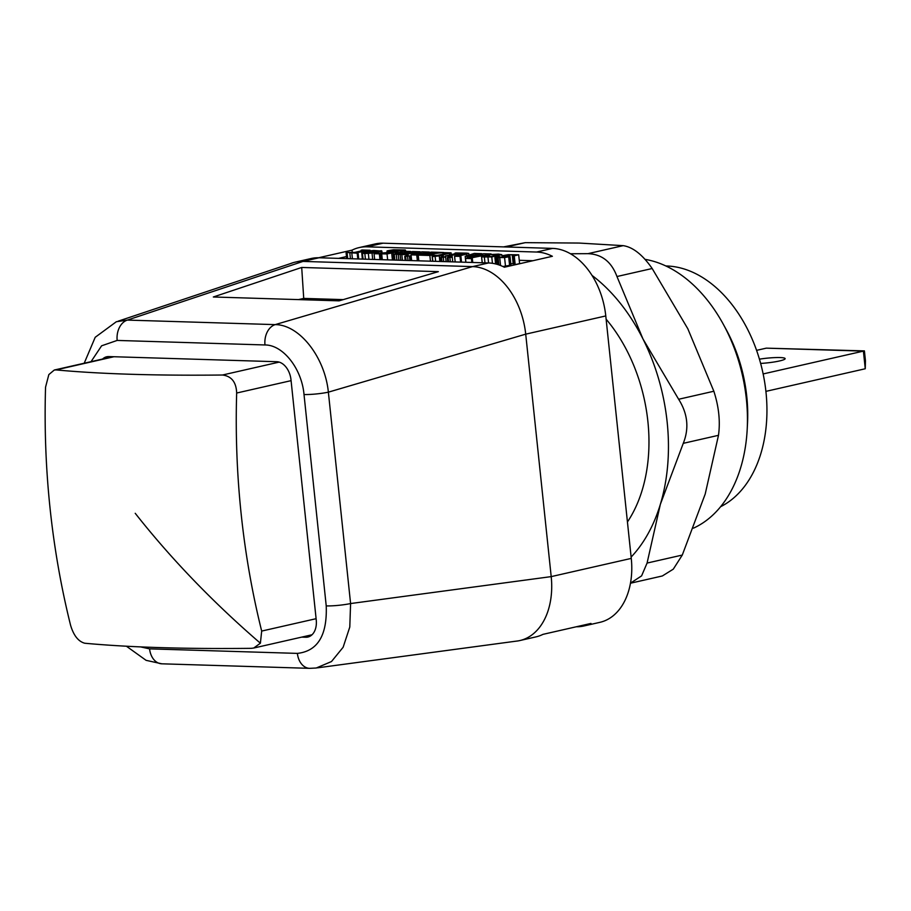 <?xml version="1.0" encoding="UTF-8"?>
<svg xmlns="http://www.w3.org/2000/svg" width="911" height="911" viewBox="0 0 911 911"><rect width="100%" height="100%" fill="white"/><g stroke="black" fill="none" stroke-linecap="round" stroke-linejoin="round"><path stroke-width="1.37" d="M576.39 626.757A67.038 45.459 -102.8 0 0 583.883 625.982L599.905 622.338A67.038 45.459 -102.8 0 0 631.266 558.397L605.781 315.935A67.038 45.459 -102.8 0 0 552.59 248.396L383.053 243.191A67.038 45.459 -102.8 0 0 375.127 243.954L359.116 247.598A67.038 45.459 -102.8 0 0 352.022 250.149L318.577 257.756M583.883 625.982A67.038 45.459 -102.8 0 0 590.977 623.431L542.945 634.363A67.038 45.459 -102.8 0 1 535.85 636.914L519.839 640.558A67.038 45.459 -102.8 0 0 551.201 576.617L525.715 334.155A67.038 45.459 -102.8 0 0 472.524 266.604L302.987 261.411A67.038 45.459 -102.8 0 0 295.062 262.174A67.038 45.459 -102.8 0 0 292.294 262.937A67.038 45.459 -102.8 0 0 290.381 263.632M552.59 248.396L536.579 252.04A67.038 45.459 -102.8 0 1 552.385 256.287L504.352 267.219A67.038 45.459 -102.8 0 0 488.535 262.96L318.998 257.767A67.038 45.459 -102.8 0 0 311.072 258.53L295.062 262.174M536.579 252.04L367.042 246.835A67.038 45.459 -102.8 0 0 359.116 247.598M532.946 260.717L519.259 260.295M352.022 250.149L352.284 252.609M346.487 256.56L338.55 258.371M502.929 266.524L510.855 265.135M510.297 263.643L514.658 263.734M513.189 255.797L514.111 264.611L515.182 264.645L519.6 263.598L518.678 254.784L508.224 254.681L502.462 255.672L506.117 256.72L505.389 257.13L500.788 257.483L498.921 256.595L494.912 257.562L504.58 257.562L509.887 256.606L506.22 255.604L506.892 255.182L512.233 254.773L514.248 255.832L518.678 254.784M502.473 257.471L502.462 255.672M515.182 264.645L514.248 255.832M510.809 265.431L509.932 256.31M497.827 264.554L497.076 257.449M496.723 264.236L496.028 257.597M495.584 263.939L494.912 257.562M500.071 257.437L499.98 256.629L499.08 257.198M498.465 254.089L488.922 254.67L498.032 254.852L492.179 256.424L485.461 257.004L484.151 256.788L487.112 256.093L484.356 256.037L481.68 256.913L491.769 256.925L501.756 254.647L502.052 257.483L501.756 254.67L498.465 254.089M482.204 262.767L481.577 256.8L482.295 262.778M486.781 257.004L487.112 256.093M465.191 256.355L474.642 256.355L465.51 258.451L471.454 258.61L472.308 258.417L470.543 258.269L471.283 257.881L491.086 253.953L483.639 253.725L476.032 256.059L470.099 256.39L468.994 256.162L470.383 255.638L481.737 253.657L474.267 253.429L467.297 255.592L465.191 256.355L465.817 262.266L465.202 256.39M455.887 252.928L454.999 253.133L455.773 253.554L445.377 255.991L451.218 256.082L452.095 255.889L450.843 255.433L462.344 253.417L465.122 253.622L454.612 256.276L460.009 256.355L460.886 256.15L459.611 255.877L468.766 253.44L468.96 255.217L468.766 253.474L466.819 253.121L455.887 252.928M441.334 257.13L445.616 256.959L440.708 257.403L441.14 261.514L440.708 257.403M444.978 257.232L445.616 256.959L446.105 261.662L445.616 256.982M447.961 257.323L452.243 257.164L447.347 257.608L447.768 261.719L447.347 257.608M451.605 257.437L452.243 257.164L452.744 261.867M444.295 252.666L446.379 253.372L437.69 255.365L433.363 255.228L436.437 255.661L432.338 256.595L443.338 255.535L440.594 255.456L451.093 252.859L444.295 252.666M431.313 252.119L426.655 253.178L439.068 252.632L418.229 255.114L429.867 255.467L433.909 254.545L422.92 254.978L443.611 252.495L431.313 252.119M421.964 251.823L411.055 254.886L416.748 255.034L417.625 254.829L416.703 254.34L429.297 252.051L421.964 251.823M405.372 256.105L410.109 255.9L404.746 256.39L405.167 260.409L404.746 256.39M409.893 260.557L409.438 256.196L410.109 255.9L410.599 260.58L410.109 255.911M394.212 254.169L407.217 254.738L408.094 254.545L406.887 254.42L407.479 254.055L420.073 251.766L412.626 251.538L411.749 251.743L412.592 252.153L405.031 253.873L399.086 254.215L397.982 253.975L399.371 253.463L410.713 251.482L403.288 251.254L396.285 253.417L394.212 254.169L394.827 260.09M387.004 251.049L387.118 252.165L387.027 251.106L394.19 251.971L374.057 253.748L387.038 253.941L397.185 251.846L397.891 251.459L396.809 251.242L405.213 250.013L393.586 249.773L387.209 250.821M404.45 251.288L405.213 250.013M398.039 253.019L397.891 251.459M393.859 260.068L393.096 252.768L392.322 252.347M383.372 253.019L390.42 252.632L384.26 253.85L381.629 253.6L383.372 253.019L383.463 253.884M389.475 253.019L389.407 252.358L390.42 252.632M391.457 250.411L402.263 250.161L399.2 250.946L391.514 250.901M368.716 250.992L378.293 251.208L375.264 252.199L365.197 251.891L361.758 253.042L364.833 253.577L375.662 252.78L381.823 251.049L373.795 250.502L368.716 250.992L368.83 252.005M381.834 250.992L382.005 252.632L381.071 250.627M361.758 253.042L362.441 253.383L363.045 259.123M367.11 252.245L374.136 252.461L365.88 253.349L364.719 252.951L367.11 252.245L367.224 253.338M346.943 252.495L357.192 253.212L358.08 253.007L356.861 252.882L357.465 252.529L370.06 250.24L362.043 249.99L363.147 250.445L354.914 252.37L346.943 252.495L346.1 252.848L346.704 258.622L346.1 252.848M489.56 256.788L489.355 254.829M489.15 256.834L488.922 254.67M481.851 254.727L481.737 253.657M480.974 254.932L480.86 253.862M482.819 254.511L482.762 253.918M472.729 262.482L472.308 258.417M471.852 262.459L471.454 258.61M465.51 258.451L465.92 262.277L465.532 258.496M455.067 253.714L454.999 253.133M461.513 262.14L460.886 256.15M460.613 262.106L460.009 256.355M455.204 261.947L454.612 256.276M455.17 261.947L454.566 256.219M458.472 255.331L458.313 253.725M452.232 257.141L452.095 255.889M451.309 257.004L451.218 256.082M445.468 256.879L445.377 255.991M445.411 256.856L445.308 255.934M443.441 254.055L443.315 252.882M443.475 256.845L443.338 255.535M442.177 256.97L442.051 255.832M439.854 261.468L439.25 255.74M435.64 261.343L435.151 256.674M432.827 261.263L432.338 256.595M432.679 261.252L432.076 255.524M426.758 254.067L426.655 253.178M443.065 254.146L442.905 252.654M433.978 255.251L433.909 254.545M430.459 261.184L429.867 255.467M418.832 260.831L418.229 255.114M427.669 253.953L427.589 253.201M421.144 252.598L421.076 252.028M418.251 260.808L417.625 254.829M417.352 260.785L416.748 255.034M411.658 260.614L411.055 254.886M410.827 252.552L410.713 251.482M409.95 252.757L409.836 251.687M411.806 252.336L411.749 251.743M420.187 252.814L420.073 251.766M419.311 253.007L419.197 251.971M408.219 255.752L408.094 254.545M407.331 255.809L407.217 254.738M402.434 260.33L401.831 254.602M379.955 259.635L379.363 253.907M374.649 259.476L374.057 253.748M369.319 252.017L369.228 251.163M361.234 250.924L361.155 250.195M370.128 250.832L370.06 250.24M358.706 258.986L358.08 253.007M357.807 258.963L357.192 253.212M352.42 258.792L351.817 253.076M318.998 257.767L302.987 261.411L127.358 320.091L116.357 321.72L95.211 337.286L84.211 363.216M488.535 262.96L472.524 266.604L275.179 324.623L127.358 320.091A17.878 12.936 -88.2 0 0 117.166 340.429L101.611 345.804L91.032 361.667M213.333 296.986L301.7 267.458L438.35 271.649L339.051 300.846L213.333 296.986M301.7 637.119L305.766 637.245A17.878 12.128 -102.8 0 0 307.872 637.051A17.878 12.128 -102.8 0 0 316.242 619.992L290.985 379.739A17.878 12.128 -102.8 0 0 276.807 361.724L108.808 356.577A17.878 12.128 -102.8 0 0 106.689 356.782A17.878 12.128 -102.8 0 0 102.567 359.048M316.208 668.025L331.49 661.545L343.128 647.265L349.79 627.041L350.587 603.549L328.37 392.163C324.863 356.987 299.343 324.578 275.179 324.623A17.878 12.936 -88.2 0 0 264.987 344.962L117.166 340.429M605.781 315.935L525.715 334.155L328.37 392.163A17.878 2.277 -6 0 1 304.012 394.52C301.792 368.659 283.002 344.813 264.987 344.962M631.266 558.397L551.201 576.617L350.587 603.549A17.878 2.277 -6 0 1 326.229 605.906L304.012 394.52M516.002 641.185A67.038 45.459 -102.8 0 0 516.913 641.082A67.038 45.459 -102.8 0 0 519.839 640.558M303.875 299.765L303.727 298.409L343.208 299.617M298.501 299.594L303.727 298.409L301.7 267.458M665.85 265.966A125.137 84.86 77.2 0 1 666.693 265.989A125.137 84.86 77.2 0 1 762.553 371.187A125.137 84.86 77.2 0 1 720.635 506.698M747.202 429.252L747.51 423.444A125.137 84.86 -102.8 0 0 726.113 329.406L723.323 324.293A139.668 94.71 77.2 0 1 746.371 399.12A139.668 94.71 77.2 0 1 747.202 429.252A139.668 94.71 77.2 0 1 693.442 528.164M645.022 259.35A139.668 94.71 77.2 0 1 723.323 324.293M756.574 350.359L766.299 348.15L863.4 351.122L763.145 373.943M760.639 363.432A18.436 2.357 -6 0 0 785.145 358.638A18.436 2.357 -6 0 0 780.021 357.556A18.436 2.357 -6 0 0 759.432 359.162M766.299 348.15L864.414 350.894L863.4 351.122L865.256 368.761L765.912 391.366M864.414 350.894L865.45 360.756L865.256 368.761M222.489 375.013C231.531 376.163 236.256 382.164 236.666 393.028A655.909 474.711 91.8 0 0 261.685 631.072L260.387 643.212L253.702 648.04L251.208 648.336A655.909 83.71 174 0 1 84.757 643.234C78.335 641.492 73.609 635.479 70.568 625.219A655.909 474.711 -88.2 0 1 45.55 387.164L48.841 374.58L54.296 370.025L56.026 369.912A655.909 83.71 -6 0 0 222.489 375.013L279.176 362.111M592.002 275.395A167.59 113.659 77.2 0 1 642.984 338.983L678.638 399.257C687.725 413.651 689.274 428.352 683.273 443.338L660.361 504.295A167.59 113.659 -102.8 0 0 642.984 338.983L616.963 276.523C611.497 261.81 601.829 254.192 587.948 253.668L570.468 253.759M630.48 583.154L641.595 575.877L647.072 563.066L660.361 504.295A167.59 113.659 77.2 0 1 631.129 557.065M606.122 319.18A139.668 94.71 77.2 0 1 647.892 421.531A139.668 94.71 77.2 0 1 627.44 521.969M503.589 246.892L525.271 242.656L579.032 243.055L623.158 245.651C632.894 247.086 642.574 254.716 652.174 268.517L687.828 328.78L713.848 391.24C718.859 406.739 720.396 421.429 718.483 435.321L705.194 494.092L682.282 555.061L673.286 569.159L662.343 575.968L630.469 583.222M383.053 243.191L367.042 246.835M503.123 257.426L502.986 256.185M513.793 255.558L513.724 254.921M513.155 263.586L512.233 254.773M509.511 256.162L509.374 254.829M506.949 255.775L506.892 255.182M509.636 265.807L508.702 256.993M505.514 266.388L504.58 257.562M500.56 265.511L499.74 257.711M498.886 264.896L498.123 257.608M504.341 257.312L504.238 256.401M498.602 256.674L498.522 255.889M495.538 257.414L495.436 256.458M492.441 263.313L491.769 256.925M488.569 262.972L487.954 257.198M484.971 262.858L484.379 257.244M496.381 255.535L496.256 254.397M493.318 256.219L493.136 254.454M480.165 255.114L480.029 253.85M479.357 255.296L479.209 253.85M478.332 255.535L478.161 253.93M477.33 255.763L477.159 254.101M470.463 256.39L470.383 255.638M488.956 256.845L488.672 254.146M487.897 256.948L487.613 254.215M486.781 256.002L486.611 254.385M469.313 257.574L469.222 256.708M467.354 258.029L467.218 256.708M466.648 255.752L466.489 254.26M464.132 254.044L464.075 253.406M462.446 254.431L462.344 253.417M460.841 254.795L460.704 253.497M459.531 255.091L459.372 253.611M443.714 261.594L443.293 257.483M441.926 261.537L441.516 257.551M452.733 261.867L452.243 257.187M450.353 261.799L449.92 257.688M448.565 261.742L448.144 257.756M451.275 254.579L451.093 252.859L451.275 254.579M449.67 254.943L449.51 253.429M445.786 253.52L445.718 252.905M444.636 253.782L444.545 252.882M435.207 253.076L435.151 252.506M433.442 253.281L433.351 252.472M432.156 253.44L432.065 252.529M430.903 253.577L430.812 252.677M429.423 253.748L429.343 252.916M427.726 252.928L427.646 252.245M426.974 253.099L426.883 252.245M426.018 254.146L425.824 252.324M425.027 254.26L424.833 252.495M408.003 260.5L407.581 256.469M406.067 260.432L405.668 256.549M409.153 252.939L409.016 251.675M408.344 253.121L408.196 251.675M407.319 253.36L407.149 251.755M406.317 253.588L406.147 251.926M399.451 254.215L399.371 253.463M418.559 253.178L418.422 251.96M417.807 253.349L417.659 251.96M416.771 253.588L416.6 252.04M415.78 253.816L415.61 252.21M400.749 260.273L400.145 254.465M398.847 260.216L398.255 254.533M396.854 260.159L396.262 254.533M394.839 260.09L394.224 254.237M387.699 252.142L387.608 251.311M401.125 252.313L400.988 251.094M397.321 253.178L397.185 251.846M395.476 253.622L395.317 252.131M392.425 260.022L391.719 253.292M387.665 259.874L387.038 253.941M382.301 259.703L381.709 254.089M381.049 259.669L380.456 254.021M392.163 252.188L392.106 251.573M390.398 252.142L390.329 251.493M388.803 252.119L388.735 251.425M386.571 253.611L386.446 252.506M395.169 251.06L395.055 249.933M401.432 250.616L401.375 249.99M399.485 250.912L399.371 249.865M381.049 252.802L380.923 251.595M378.782 253.543L378.634 252.233M375.742 253.463L375.662 252.78M372.69 259.419L372.052 253.247M368.955 259.305L368.351 253.531M365.425 259.191L364.833 253.577M362.396 259.1L361.769 253.11L362.384 259.1M376.209 251.983L376.072 250.707M373.316 252.142L373.168 250.764M365.744 253.338L365.675 252.609M368.568 251.994L368.408 250.423M367.805 251.971L367.645 250.434M366.734 251.937L366.586 250.502M365.721 251.914L365.596 250.673M350.428 258.735L349.824 252.951M347.706 258.644L347.114 253.019M140.522 646.89L149.586 648.86L297.396 653.392C317.7 651.137 327.311 635.309 326.229 605.906M297.396 653.392A17.878 12.936 91.8 0 0 309.66 668.344L316.39 668.002M149.586 648.86A17.878 12.936 91.8 0 0 161.851 663.812L309.66 668.344M305.766 637.245L309.865 636.311M56.026 369.912L113.943 356.736M236.666 393.028L291.087 380.65M261.685 631.072L316.106 618.694M260.387 643.212A670.382 403.573 -148.7 0 1 135.227 513.303M682.282 555.061L647.072 563.066M718.483 435.321L683.273 443.338M713.848 391.24L678.638 399.257M652.174 268.517L616.963 276.523M623.158 245.651L587.948 253.668M525.271 242.656L506.288 246.972M502.268 255.877L502.439 257.471M510.023 256.424L510.946 265.249M405.497 250.183L405.611 251.322M397.959 251.527L398.107 253.007M393.108 252.7L393.882 260.068M516.901 641.059L317.438 667.843M126.413 646.218L146.102 660.338L161.851 663.812M292.306 262.994L118.157 321.173M54.296 370.025L112.873 356.702M253.702 648.04L312.006 634.773"/></g></svg>
